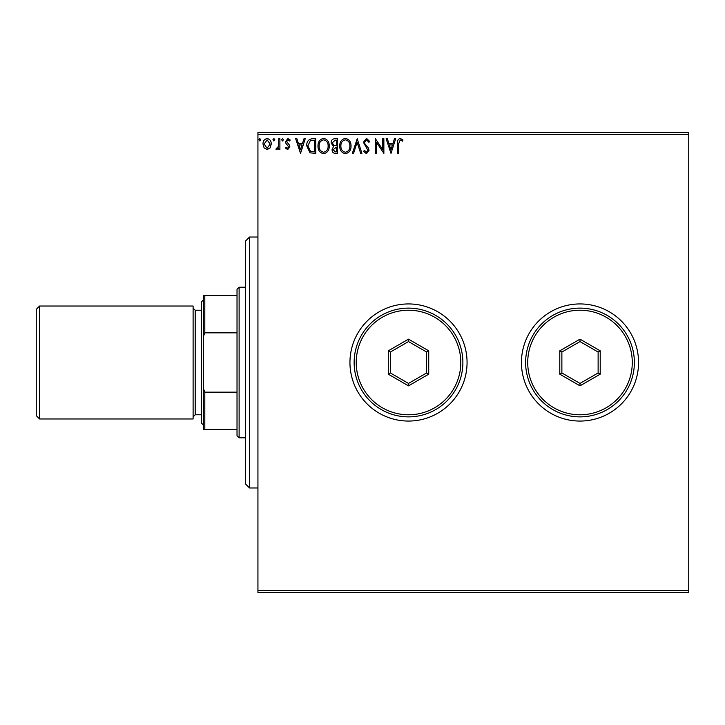 <?xml version="1.0" encoding="UTF-8"?>
<svg xmlns="http://www.w3.org/2000/svg" width="725" height="725" viewBox="0 0 725 725"><rect width="100%" height="100%" fill="white"/><g stroke="black" fill="none" stroke-linecap="round" stroke-linejoin="round"><path stroke-width="1.09" d="M521.438 362.5A58.562 58.562 0 0 0 580 421.062A58.562 58.562 0 0 0 638.562 362.5A58.562 58.562 0 0 0 580 303.938A58.562 58.562 0 0 0 521.438 362.5M349.948 362.5A58.562 58.562 0 0 0 408.51 421.062A58.562 58.562 0 0 0 467.063 362.5A58.562 58.562 0 0 0 408.51 303.938A58.562 58.562 0 0 0 349.948 362.5M688.75 592.552L257.937 592.552L257.937 590.458L688.75 590.458L688.75 592.552M688.75 134.542L257.937 134.542L257.937 132.448L688.75 132.448L688.75 590.458M270.162 147.837L267.126 149.613L264.09 147.846L263.003 144.048C262.967 141.012 264.344 139.173 267.126 138.538C269.908 139.173 271.286 141.012 271.259 144.048L270.162 147.837M279.895 138.729L279.895 149.422L278.763 149.422L278.763 147.846L276.805 149.613L275.953 149.241L276.488 148.108L276.995 148.299L278.59 145.997L278.763 138.729L279.895 138.729M287.698 149.613L285.523 148.09L286.185 147.175L287.626 148.299L288.713 146.858L285.895 143.287L285.523 141.629L287.897 138.538L290.218 139.988L289.565 140.976L288.024 139.852L286.647 141.574L289.474 145.154L289.837 146.803L287.698 149.613M312.339 138.729L315.737 138.729L315.737 153.365L310.037 152.839L306.729 145.861C306.566 141.638 308.433 139.254 312.339 138.729M337.515 138.729L337.515 153.365L335.439 153.365C333.21 153.256 332.086 152.042 332.068 149.74L333.437 146.622L331.126 142.879C331.144 140.46 332.295 139.082 334.587 138.729L337.515 138.729M357.217 138.729L361.911 153.365L360.688 153.365L357.126 142.263L353.564 153.365L352.341 153.365L357.217 138.729M382.746 138.729L383.869 138.729L383.869 153.365L376.547 142.444L376.547 153.365L375.423 153.365L375.423 138.729L382.746 149.622L382.746 138.729M398.696 143.623L398.696 153.365L397.572 153.365L397.572 143.477C397.119 140.822 398.016 139.109 400.245 138.348L403.009 140.043L402.438 141.167L400.263 139.852L398.696 143.623M257.937 134.542L257.937 590.458M391.002 153.365L386.126 138.729L387.349 138.729L388.854 143.414L392.959 143.414L394.463 138.729L395.696 138.729L391.002 153.365M366.506 138.348L369.795 141.547L368.88 142.29L366.587 139.852L364.539 142.336L364.911 143.767L368.463 148.099L369.043 150.329L366.424 153.736L363.597 151.262L364.476 150.365L366.442 152.241L367.919 150.383L363.415 142.308L366.506 138.348M351.027 145.979C351.108 150.157 349.251 152.739 345.462 153.736C341.593 152.839 339.69 150.274 339.762 146.051C339.69 141.873 341.566 139.3 345.372 138.348C349.196 139.273 351.072 141.81 351.027 145.979M329.25 145.979C329.331 150.157 327.483 152.739 323.694 153.736C319.816 152.839 317.922 150.274 317.994 146.051C317.922 141.873 319.788 139.3 323.604 138.348C327.419 139.273 329.304 141.81 329.25 145.979M300.54 153.365L295.655 138.729L296.888 138.729L298.392 143.414L302.497 143.414L304.002 138.729L305.225 138.729L300.54 153.365M283.457 139.762L282.523 140.976L281.581 139.762L282.523 138.538L283.457 139.762M274.82 139.762L273.887 140.976L272.944 139.762L273.887 138.538L274.82 139.762M260.746 139.762L259.813 140.976L258.87 139.762L259.813 138.538L260.746 139.762M389.334 144.918L390.911 149.83L392.479 144.918L389.334 144.918M340.886 146.051C340.832 149.404 342.345 151.462 345.417 152.241C348.471 151.425 349.967 149.341 349.894 145.988C349.948 142.653 348.453 140.614 345.417 139.852C342.327 140.605 340.813 142.68 340.886 146.051M335.222 151.86L336.382 151.86L336.382 147.175L333.192 149.712L335.222 151.86M335.82 145.671L336.382 145.671L336.382 140.224L335.095 140.224L332.258 142.879L334.026 145.498L335.82 145.671M319.118 146.051C319.063 149.404 320.577 151.462 323.64 152.241C326.703 151.425 328.198 149.341 328.126 145.988C328.18 142.653 326.685 140.614 323.64 139.852C320.559 140.605 319.045 142.68 319.118 146.051M314.614 151.86L314.614 140.224L310.391 140.596L307.853 145.861L310.635 151.453L314.614 151.86M298.872 144.918L300.449 149.83L302.017 144.918L298.872 144.918M264.127 144.039L267.126 148.299L270.135 144.039L267.126 139.852L264.127 144.039M249.563 487.979L245.385 483.802L245.385 241.198L249.563 237.021L249.563 487.979L257.937 487.979M239.114 437.791L237.021 435.698L237.021 289.302L239.114 287.209L239.114 437.791L245.385 437.791M237.021 332.847L204.812 332.847L203.562 336.101L203.562 295.573L204.812 295.573L204.812 332.847M237.021 429.427L203.562 429.427L203.562 336.101M203.562 388.899L204.812 392.153L204.812 429.427M237.021 392.153L204.812 392.153M237.021 295.573L204.812 295.573M39.594 418.968L36.25 415.624L36.25 309.376L39.594 306.032L39.594 418.968L193.104 418.968L193.104 306.032L39.594 306.032M203.562 425.24L201.468 423.146L201.468 301.854L203.562 299.76M460.792 362.5A52.282 52.282 0 0 0 408.51 310.218A52.282 52.282 0 0 0 356.229 362.5A52.282 52.282 0 0 0 408.51 414.782A52.282 52.282 0 0 0 460.792 362.5M354.135 362.5A54.375 54.375 0 0 1 408.51 308.125A54.375 54.375 0 0 1 462.885 362.5A54.375 54.375 0 0 1 408.51 416.875A54.375 54.375 0 0 1 354.135 362.5M388.292 374.173L388.292 350.827L408.51 339.155L428.729 350.827L428.729 374.173L408.51 385.845L388.292 374.173L390.385 372.967L408.51 383.425L426.635 372.967L426.635 352.033L408.51 341.575L390.385 352.033L390.385 372.967M408.51 385.845L408.51 383.425M426.635 372.967L428.729 374.173M426.635 352.033L428.729 350.827M408.51 341.575L408.51 339.155M388.292 350.827L390.385 352.033M632.282 362.5A52.282 52.282 0 0 0 580 310.218A52.282 52.282 0 0 0 527.718 362.5A52.282 52.282 0 0 0 580 414.782A52.282 52.282 0 0 0 632.282 362.5M525.625 362.5A54.375 54.375 0 0 1 580 308.125A54.375 54.375 0 0 1 634.375 362.5A54.375 54.375 0 0 1 580 416.875A54.375 54.375 0 0 1 525.625 362.5M559.782 374.173L559.782 350.827L580 339.155L600.218 350.827L600.218 374.173L580 385.845L559.782 374.173L561.875 372.967L580 383.425L598.125 372.967L598.125 352.033L580 341.575L561.875 352.033L561.875 372.967M580 385.845L580 383.425M598.125 372.967L600.218 374.173M598.125 352.033L600.218 350.827M580 341.575L580 339.155M559.782 350.827L561.875 352.033M201.468 310.218L195.188 310.218L195.188 414.782L193.104 416.875M249.563 237.021L257.937 237.021M239.114 287.209L245.385 287.209M201.468 414.782L195.188 414.782M195.188 310.218L193.104 308.125"/></g></svg>
